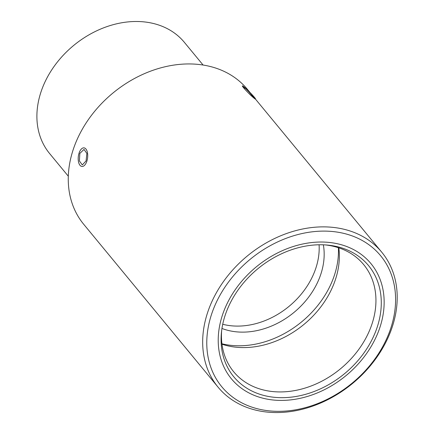 <?xml version="1.0" encoding="UTF-8"?>
<svg xmlns="http://www.w3.org/2000/svg" width="434" height="434" viewBox="0 0 434 434"><rect width="100%" height="100%" fill="white"/><g stroke="black" fill="none" stroke-linecap="round" stroke-linejoin="round"><path stroke-width="0.65" d="M218.118 387.215A106.075 82.644 140.5 0 0 310.554 406.864A106.075 82.644 140.5 0 0 391.224 329.894A106.075 82.644 140.5 0 0 381.763 252.214A106.075 82.644 140.5 0 0 289.326 232.559A106.075 82.644 140.5 0 0 208.656 309.529A106.075 82.644 140.5 0 0 218.118 387.215L83.708 224.286A106.075 82.644 -39.5 0 1 74.247 146.6A106.075 82.644 -39.5 0 1 154.922 69.63A106.075 82.644 -39.5 0 1 247.358 89.285L250.152 92.675M79.851 153.392L84.022 149.432L86.881 153.435L86.073 160.933L82.297 164.936L79.389 160.922L79.851 153.392M243.425 87.597L243.333 87.125L245.866 88.742L251.584 94.677L254.373 98.149L248.291 92.849M68.312 176.209L49.612 153.538A87.353 68.062 -39.5 0 1 41.821 89.561A87.353 68.062 -39.5 0 1 108.256 26.176A87.353 68.062 -39.5 0 1 184.379 42.358L203.085 65.029M212.584 311.335A102.956 80.214 140.5 0 0 268.586 410.792A102.956 80.214 140.5 0 0 389.786 331.104A102.956 80.214 140.5 0 0 333.789 231.647A102.956 80.214 140.5 0 0 212.584 311.335M272.536 399.936A90.473 70.492 -39.5 0 1 223.326 312.534A90.473 70.492 -39.5 0 1 329.835 242.503A90.473 70.492 -39.5 0 1 379.045 329.905A90.473 70.492 -39.5 0 1 272.536 399.936M325.332 244.912A84.234 65.632 -39.5 0 1 325.37 244.917A84.234 65.632 -39.5 0 1 363.676 264.599A84.234 65.632 -39.5 0 1 358.951 349.164A84.234 65.632 -39.5 0 1 272.02 391.49A84.234 65.632 -39.5 0 1 233.72 371.808A84.234 65.632 -39.5 0 1 221.676 330.42M338.813 247.841A84.234 65.632 -39.5 0 1 235.434 347.14A84.234 65.632 -39.5 0 1 221.991 344.216M221.937 343.782A87.353 68.062 140.5 0 0 333.551 277.711A87.353 68.062 140.5 0 0 338.401 247.706M323.352 244.814A71.756 55.905 140.5 0 1 235.651 331.755A71.756 55.905 -39.5 0 1 221.958 328.457M319.088 244.771A71.756 55.905 140.5 0 1 230.671 325.722A71.756 55.905 -39.5 0 1 222.723 324.269M86.692 161.687A9.358 4.682 96.4 0 1 81.923 166.461A9.358 4.682 96.4 0 1 79.227 152.638A9.358 4.682 96.4 0 1 83.995 147.858A9.358 4.682 96.4 0 1 86.692 161.687M252.707 97.037A9.358 0.722 -135 0 1 245.644 90.104A9.358 0.722 -135 0 1 242.351 85.899A9.358 0.722 -135 0 1 245.243 87.988A9.358 0.722 -135 0 1 252.306 94.921A9.358 0.722 -135 0 1 255.599 99.126A9.358 0.722 -135 0 1 252.707 97.037M376.359 329.607A87.353 68.062 140.5 0 0 368.569 265.63A87.353 68.062 140.5 0 0 292.445 249.447A87.353 68.062 140.5 0 0 226.011 312.833A87.353 68.062 140.5 0 0 233.801 376.81A87.353 68.062 140.5 0 0 309.925 392.992A87.353 68.062 140.5 0 0 376.359 329.607M255.534 99.191L381.763 252.214"/></g></svg>
